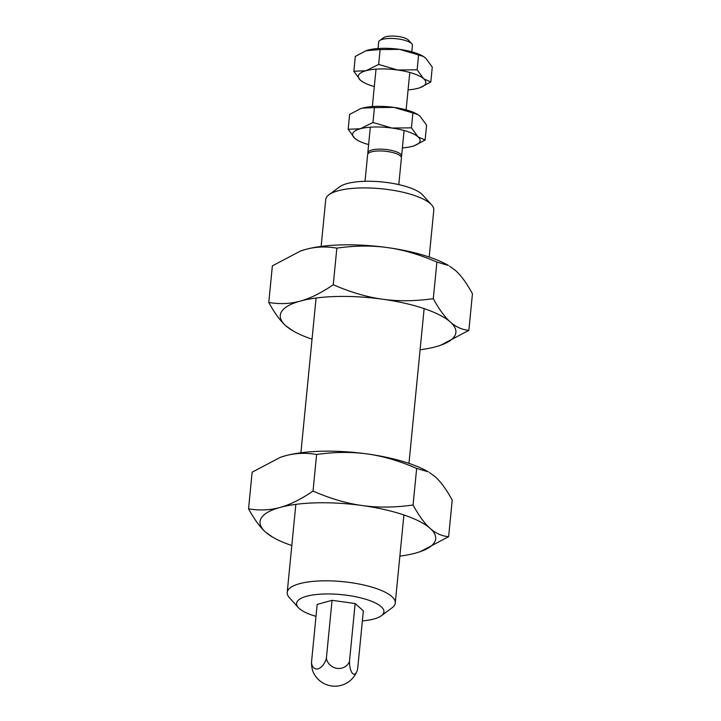 <?xml version="1.0" encoding="UTF-8"?>
<svg xmlns="http://www.w3.org/2000/svg" width="721" height="721" viewBox="0 0 721 721"><rect width="100%" height="100%" fill="white"/><g stroke="black" fill="none" stroke-linecap="round" stroke-linejoin="round"><path stroke-width="1.08" d="M378.038 48.514L378.669 42.07A16.962 5.047 5.6 0 1 379.67 40.592A16.962 5.047 5.6 0 1 406.293 40.773A16.962 5.047 5.6 0 1 411.754 43.738A16.962 5.047 5.6 0 1 412.439 45.387L411.808 51.831M379.67 40.592L383.527 37.726A13.221 3.929 5.6 0 1 404.274 37.871A13.221 3.929 5.6 0 1 408.528 40.178L411.754 43.738M368.007 153.708A16.962 5.047 5.6 0 1 367.818 152.771A16.962 5.047 5.6 0 1 371.666 150.04A16.962 5.047 5.6 0 1 395.441 151.473A16.962 5.047 5.6 0 1 401.588 156.078A16.962 5.047 5.6 0 1 401.218 156.962M311.49 662.446L317.177 604.405L332.057 600.314L355.147 603.531L363.357 610.84L357.661 668.881A12.23 4.416 -91.3 0 1 356.931 671.296A12.23 4.416 -91.3 0 1 352.181 673.017A12.23 4.416 -91.3 0 1 349.46 661.572A12.23 11.572 -149.7 0 1 337.086 668.358A12.23 11.572 -149.7 0 1 326.37 658.354A12.23 7.156 108.6 0 1 318.105 668.8A12.23 7.156 108.6 0 1 311.49 662.446A12.23 4.416 88.7 0 0 313.284 672.296A23.748 23.748 0 0 0 356.931 671.296M398.794 184.612L401.408 157.899A16.962 5.047 -174.4 0 0 395.261 153.285A16.962 5.047 -174.4 0 0 371.486 151.852A16.962 5.047 -174.4 0 0 367.638 154.582L365.024 181.295M355.147 603.531L349.46 661.572M332.057 600.314L326.37 658.354M321.133 246.429L325.73 199.528A54.291 16.141 5.6 0 1 328.911 194.787A54.291 16.141 5.6 0 1 414.124 195.373A54.291 16.141 5.6 0 1 431.6 204.854A54.291 16.141 5.6 0 1 433.79 210.117L429.193 257.027M328.911 194.787L339.627 186.82A43.882 13.05 5.6 0 1 408.501 187.289A43.882 13.05 5.6 0 1 422.632 194.949L431.6 204.854M316.005 616.356A43.882 13.05 5.6 0 1 312.499 615.265A43.882 13.05 5.6 0 1 298.368 607.605L289.4 597.7A54.291 16.141 5.6 0 1 287.21 592.437A54.291 16.141 5.6 0 1 318.88 580.973A54.291 16.141 5.6 0 1 375.596 588.282A54.291 16.141 5.6 0 1 395.27 603.035A54.291 16.141 5.6 0 1 392.089 607.776L381.373 615.743A43.882 13.05 5.6 0 1 362.366 620.907M298.368 607.605A43.882 13.05 5.6 0 1 316.149 594.546A43.882 13.05 5.6 0 1 368.043 599.989A43.882 13.05 5.6 0 1 381.373 615.743M280.054 457.429L285.101 455.852C295.069 453.058 305.569 452.599 316.609 454.473C335.004 451.923 351.92 451.752 367.368 453.96C382.824 456.06 399.254 460.881 416.657 468.416L428.22 471.822A88.223 26.235 -174.4 0 0 408.753 463.306A88.223 26.235 -174.4 0 0 367.368 453.96A88.223 26.235 -174.4 0 0 285.101 455.852A88.223 26.235 -174.4 0 0 280.361 457.321L252.134 472.201L248.547 508.819C254.414 519.526 260.092 527.303 265.598 532.143A88.223 26.235 -174.4 0 0 272.547 537.082A88.223 26.235 -174.4 0 0 291.807 545.527M316.609 454.473L313.022 491.091C300.99 499.302 290.004 504.754 280.045 507.44A88.223 26.235 -174.4 0 0 265.598 532.143L272.547 537.082M416.657 468.416L413.061 505.024C394.675 507.575 377.75 507.755 362.303 505.547C346.846 503.447 330.416 498.626 313.022 491.091M429.41 472.525L435.169 476.761C440.675 481.601 446.353 489.379 452.22 500.086L448.633 536.694C441.775 536.082 435.601 533.297 430.113 528.349A88.223 26.235 -174.4 0 0 403.688 514.893A88.223 26.235 -174.4 0 0 362.303 505.547A88.223 26.235 -174.4 0 0 280.045 507.44C270.087 510.234 259.587 510.693 248.547 508.819M420.55 551.529L448.633 536.694M399.867 556.125A88.223 26.235 -174.4 0 0 415.666 553.052A88.223 26.235 -174.4 0 0 420.406 551.583A88.223 26.235 -174.4 0 0 430.113 528.349C424.615 523.509 418.928 515.74 413.061 505.024M300.287 251.088L305.334 249.502C315.302 246.717 325.802 246.258 336.842 248.123C355.228 245.573 372.153 245.401 387.601 247.609C403.057 249.709 419.487 254.531 436.89 262.065L448.453 265.472A88.223 26.235 -174.4 0 0 428.986 256.955A88.223 26.235 -174.4 0 0 387.601 247.609A88.223 26.235 -174.4 0 0 305.334 249.502A88.223 26.235 -174.4 0 0 300.594 250.98L272.367 265.86L268.78 302.469C274.647 313.175 280.325 320.953 285.831 325.793A88.223 26.235 -174.4 0 0 292.78 330.732A88.223 26.235 -174.4 0 0 312.04 339.176M336.842 248.123L333.255 284.741C321.224 292.96 310.237 298.404 300.278 301.09A88.223 26.235 -174.4 0 0 285.831 325.793L292.78 330.732M436.89 262.065L433.294 298.683C414.908 301.234 397.983 301.405 382.536 299.197C367.079 297.097 350.649 292.275 333.255 284.741M449.643 266.175L455.402 270.42C460.908 275.251 466.586 283.029 472.453 293.735L468.866 330.353C462.008 329.731 455.834 326.946 450.346 321.999A88.223 26.235 -174.4 0 0 423.921 308.543A88.223 26.235 -174.4 0 0 382.536 299.197A88.223 26.235 -174.4 0 0 300.278 301.09C290.32 303.883 279.811 304.343 268.78 302.469M440.783 345.179L468.866 330.353M420.1 349.775A88.223 26.235 -174.4 0 0 435.899 346.702A88.223 26.235 -174.4 0 0 440.639 345.233A88.223 26.235 -174.4 0 0 450.346 321.999C444.848 317.168 439.161 309.39 433.294 298.683M417.612 114.432A33.932 10.094 -174.4 0 0 417.351 114.278A33.932 10.094 -174.4 0 0 409.861 110.998A33.932 10.094 -174.4 0 0 393.945 107.402A33.932 10.094 -174.4 0 0 362.303 108.132A33.932 10.094 -174.4 0 0 360.482 108.7L349.622 114.423L348.162 129.293L354.723 138.27A33.932 10.094 -174.4 0 0 357.391 140.171A33.932 10.094 -174.4 0 0 364.88 143.443A33.932 10.094 -174.4 0 0 368.62 144.579M360.356 108.745L362.303 108.132L374.424 107.6L372.964 122.48L360.284 128.771A33.932 10.094 -174.4 0 0 354.723 138.27L357.129 140.009M374.424 107.6L393.945 107.402L412.899 112.963L411.439 127.842L391.918 128.041L372.964 122.48M412.899 112.963L417.801 114.54L420.019 116.18L426.58 125.148L425.12 140.018L418 136.81A33.932 10.094 -174.4 0 0 407.834 131.637A33.932 10.094 -174.4 0 0 391.918 128.041A33.932 10.094 -174.4 0 0 360.284 128.771L348.162 129.293M414.323 145.723L425.12 140.018M402.39 147.895A33.932 10.094 -174.4 0 0 412.439 146.309A33.932 10.094 -174.4 0 0 414.26 145.741A33.932 10.094 -174.4 0 0 418 136.81L411.439 127.842M423.299 56.4A33.932 10.094 -174.4 0 0 423.038 56.238A33.932 10.094 -174.4 0 0 415.548 52.966A33.932 10.094 -174.4 0 0 399.632 49.37A33.932 10.094 -174.4 0 0 367.989 50.1A33.932 10.094 -174.4 0 0 366.169 50.659L355.309 56.391L353.858 71.262L360.41 80.229A33.932 10.094 -174.4 0 0 363.087 82.131A33.932 10.094 -174.4 0 0 370.576 85.411A33.932 10.094 -174.4 0 0 374.316 86.547M366.052 50.704L380.111 49.569L378.651 64.439L365.971 70.73A33.932 10.094 -174.4 0 0 360.41 80.229L362.816 81.978M380.111 49.569L399.632 49.37L418.586 54.931L417.135 69.802L397.604 70L378.651 64.439M418.586 54.931L423.497 56.508L425.714 58.14L432.267 67.107L430.816 81.987L423.687 78.778A33.932 10.094 -174.4 0 0 413.53 73.596A33.932 10.094 -174.4 0 0 397.604 70A33.932 10.094 -174.4 0 0 365.971 70.73L353.858 71.262M420.01 87.692L430.816 81.987M408.086 89.855A33.932 10.094 -174.4 0 0 418.126 88.277A33.932 10.094 -174.4 0 0 419.955 87.71A33.932 10.094 -174.4 0 0 423.687 78.778L417.135 69.802M409.789 72.461L406.121 109.862M404.093 130.501L401.588 156.078M376.02 69.153L372.351 106.555M370.324 127.184L367.818 152.771M424.137 308.615L408.96 463.378M403.904 514.965L395.27 603.035M316.077 298.016L300.9 452.779M295.844 504.367L287.21 592.437M357.391 140.171L356.94 139.901M417.351 114.278L417.801 114.54M363.087 82.131L362.627 81.861M423.038 56.238L423.497 56.508"/></g></svg>
